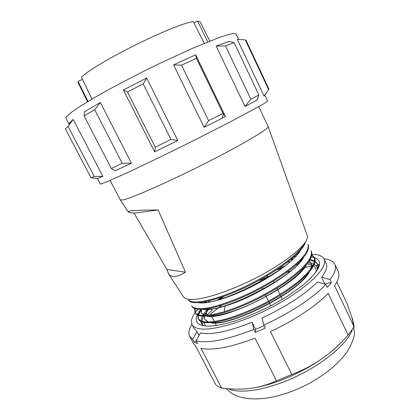 <?xml version="1.0" encoding="UTF-8"?>
<svg xmlns="http://www.w3.org/2000/svg" width="420" height="420" viewBox="0 0 420 420"><rect width="100%" height="100%" fill="white"/><g stroke="black" fill="none" stroke-linecap="round" stroke-linejoin="round"><path stroke-width="0.63" d="M82.493 79.412L78.052 81.375L78.062 82.577L87.533 101.766M209.785 41.081L200.225 21.934L197.516 21L193.966 23.006M204.293 43.302L193.226 21.551C172.715 24.628 94.967 63.394 81.448 77.254L92.022 99.089M78.052 81.375L88.027 101.467M207.816 41.864L197.516 21M238.602 39.464L236.035 34.01L233.819 33.464C230.78 33.873 226.034 35.175 219.581 37.375L193.116 48.043L158.351 64.071C133.576 76.104 108.969 89.135 91.476 99.409C83.354 104.291 76.897 108.439 72.114 111.857L67.384 115.815C66.213 117.033 65.762 117.894 66.029 118.398L69.311 124.672M69.61 124.262L69.116 123.312L73.195 119.411L102.874 176.421L97.881 178.416L91.019 177.823L94.206 176.474L68.04 126.415L65.394 128.898L91.019 177.823M97.351 178.374L100.291 184.007L100.816 184.034L108.203 181.272L128.772 172.016C146.811 163.595 171.402 151.662 195.584 139.571L229.089 122.525L261.665 105.005C265.314 102.832 267.283 101.483 267.577 100.968L264.915 95.314L264.033 96.049L237.326 39.396L238.077 39.433M131.402 163.133L115.112 170.851L111.305 168.499L122.22 163.265L131.402 163.133L100.37 102.501L94.673 109.688L122.22 163.265M94.673 109.688L84.068 115.862L84.583 111.788L100.37 102.501M177.781 140.501L154.654 151.877L123.401 89.959L146.68 78.005L177.781 140.501L170.945 139.419L143.215 83.864L146.68 78.005M225.466 116.545L204.141 127.344L173.57 64.916L195.631 54.805L225.466 116.545L223.036 113.384L196.423 58.333L195.631 54.805M257.045 100.055L245.007 106.46L216.2 46.1L229.226 41.318L234.15 42.651L258.883 94.988L257.045 100.055M264.553 95.33L264.915 95.314M102.874 176.421L94.206 176.474M68.04 126.415L73.195 119.411M84.068 115.862L111.305 168.499M123.401 89.959L127.454 91.943L143.215 83.864M127.454 91.943L155.279 147.147L170.945 139.419M155.279 147.147L154.654 151.877M173.57 64.916L181.54 65.189L196.423 58.333M181.54 65.189L208.593 120.661L223.036 113.384M208.593 120.661L204.141 127.344M216.2 46.1L225.509 45.885L234.15 42.651M225.509 45.885L250.829 99.194L258.883 94.988M250.829 99.194L245.007 106.46M245.291 39.879L245.999 40.252L269.01 89.266L268.637 89.597L245.291 39.879L237.326 39.396M264.033 96.049L268.637 89.597M110.156 180.437L120.267 199.909L122.945 199.93C131.423 198.256 167.239 182.558 204.251 163.868C241.29 145.184 268.144 129.308 268.186 126.756L258.772 106.664M182.957 296.131L183.697 297.276L186.968 298.993C196.928 301.896 228.417 292.478 258.484 276.602C288.598 260.762 309.02 242.97 307.372 235.883L306.91 234.602M172.436 276.512L168.924 274.591L166.877 269.467L134.09 213.192C129.875 212.63 127.838 212.111 127.974 211.633L130.09 210.992C134.41 210.378 143.761 210.042 158.146 209.984L185.446 272.171C179.981 275.625 175.644 277.074 172.436 276.512M134.09 213.192L158.146 209.984M292.682 194.975L273.977 142.879M300.641 250.142C295.853 259.266 275.735 274.449 252.399 286.267C229 298.121 206.692 304.558 198.566 302.678M303.539 257.46C296.94 271.168 254.562 297.376 225.141 306.007L224.091 311.666C243.143 305.965 268.695 293.459 286.76 280.691C305.277 267.099 313.378 257.145 311.062 250.819L311.414 251.554M191.594 305.807C193.484 308.574 198.912 309.278 207.884 307.918C220.484 305.56 238.723 298.772 256.946 289.469C275.079 279.935 291.149 268.889 300.384 259.707C306.658 252.95 309.173 247.8 307.939 244.262L308.291 244.991C308.968 247.385 308.217 250.441 306.049 254.168C303.019 258.227 298.615 262.705 292.829 267.619C283.017 275.368 271.183 282.917 257.334 290.257C239.117 299.607 220.883 306.301 208.268 308.7C199.295 310.023 193.862 309.304 191.961 306.548M305.398 242.056C303.608 251.601 277.814 271.672 247.343 286.424C216.867 301.24 191.284 306.348 188.643 300.111L188.27 299.381C190.869 305.272 214.111 300.993 243.085 287.459C272.05 273.998 298.846 254.646 304.001 244.01M298.82 252.515L298.494 252.504M208.052 315.982C212.909 316.312 219.718 315.179 228.47 312.58C256.284 304.652 296.3 280.45 305.277 266.075M194.906 312.265L195.279 312.984C197.841 317.394 207.58 317.21 224.485 312.443C243.553 306.768 269.084 294.252 287.154 281.479C305.65 267.876 313.74 257.901 311.425 251.548M199.836 302.626C217.187 306.637 289.763 270.212 299.754 251.15M203.952 309.314C222.359 312.827 291.743 277.993 302.536 258.599M298.631 252.767L298.252 252.756M224.018 296.347L220.048 299.281M209.606 308.448L208.85 309.246M208.567 309.556L206.54 311.923M205.343 313.488L204.183 315.226M203.627 316.176L201.868 321.347M201.852 321.951L202.86 325.006M207.942 322.108L204.703 319.394L208.509 322.067M204.766 319.515L204.561 316.181M204.776 315.409L208.252 309.582M208.499 309.278L209.118 308.543M218.694 299.691L222.322 296.951M309.173 261.119L310.894 263.078M307.991 262.799L310.952 263.214C311.693 264.705 311.661 266.564 310.879 268.784M309.236 272.139C299.04 292.53 229.215 327.374 210.735 322.754M204.141 315.425L201.427 313.016L204.734 315.415M201.495 313.142L201.469 309.488M205.963 302.479L206.903 301.45M290.514 259.76L292.446 259.471M306.395 264.805C296.93 284.855 224.375 321.101 206.698 316.092M225.141 306.007C214.935 309.078 207.464 310.217 202.718 309.419M316.774 271.026C318.019 268.112 318.181 265.703 317.257 263.791L315.031 261.293M314.627 261.03L310.159 259.486M200.645 309.508L197.988 314.638M197.857 315.179L198.182 318.607C199.637 320.512 202.461 321.673 206.651 322.093C211.617 321.998 217.749 321.058 225.041 319.279C236.938 315.877 249.858 310.674 263.802 303.665C277.583 296.331 289.343 288.729 299.087 280.854C304.815 275.835 309.151 271.215 312.092 266.999C314.233 263.135 314.932 259.917 314.186 257.345L311.85 254.835M194.675 308.705L194.906 312.254C197.379 316.57 206.824 316.459 223.23 311.923M296.305 264.679L297.67 264.474M307.046 264.017L311.336 264.794M311.435 264.831L312.984 265.482M313.577 265.829L313.577 265.829C315.756 267.241 316.512 269.419 315.84 272.37M281.762 268.17L276.875 269.719M208.105 308.726L207.512 309.346M207.233 309.64L203.91 313.556M279.778 267.766L284.083 266.443M297.785 263.351L298.877 263.198M310.354 269.498C311.509 266.826 311.666 264.642 310.837 262.946L313.667 264.101M314.228 264.385C316.375 265.577 317.389 267.377 317.263 269.782M317.914 269.131L318.187 266.894L317.252 263.791M317.42 264.175L314.974 261.755M314.538 261.508L309.829 260.069M290.12 261.555L287.495 262.159M210.084 300.694L208.457 302.122M201.122 310.044L198.513 314.806M198.34 315.368L198.382 318.959M198.182 318.607L198.555 319.331C202.099 327.08 231.63 321.29 264.285 304.411C296.625 287.7 318.98 266.427 314.538 258.079L314.186 257.339M314.349 257.723L311.771 255.318M297.822 253.811L297.129 253.885M195.195 308.879L195.116 312.617M292.766 259.166L290.908 259.434M206.462 301.55L205.579 302.521M201.254 309.493L201.427 313.016M212.237 322.628C232.145 325.348 295.822 293.423 308.023 273.52M310.837 262.946L309.246 261.009M281.904 268.07L277.368 269.388M221.429 297.26L218.001 299.891M208.703 308.621L208.136 309.304M207.895 309.603L204.577 315.362M204.367 316.181L204.703 319.389M197.305 314.916C195.022 319.888 196.245 323.279 200.97 325.085C205.931 326.792 214.058 326.308 225.341 323.642C243.968 319.195 269.766 307.724 289.023 295.187L303.198 284.991C320.276 270.191 323.993 261.093 314.354 257.686M314.328 257.68L311.283 257.056M318.176 268.627L318.728 264.374L318.323 268.322M204.236 325.836C202.198 324.854 201.091 323.421 200.912 321.542M200.886 320.969L202.325 316.118M202.718 315.409L203.049 314.858M203.128 314.727L207.081 309.645M207.349 309.351L207.9 308.763M217.875 299.927L220.868 297.68M199.941 310.543L197.521 314.459M293.349 258.61L291.359 259.061M311.903 254.336L313.32 254.373C319.016 254.625 322.607 256.184 324.093 259.046C328.514 267.01 308.569 287.369 275.851 305.146C243.191 322.975 207.611 332.588 196.355 327.989C194.234 327.206 192.796 326.072 192.04 324.602C190.617 321.584 191.657 317.63 195.153 312.737M195.174 312.706L197.799 309.388M204.514 302.62L205.496 301.749M294.026 256.772L295.517 256.426M323.988 258.836L324.697 258.851C329.952 259.486 333.333 261.287 334.84 264.253C336.583 267.887 334.992 272.99 330.068 279.562L331.448 282.455L327.29 287.354L325.894 284.429C313.971 297.25 289.532 313.483 263.849 325.08L265.356 328.099L255.376 332.388L253.864 329.38C226.879 339.895 207.632 343.702 196.124 340.788L200.519 332.939C211.045 335.181 228.239 331.621 252.1 322.271L255.633 329.317L264.149 325.679M263.849 325.08L261.97 318.003C284.723 307.634 306.411 293.381 317.394 281.988L325.894 284.429M324.802 284.114L321.647 277.179C326.214 271.231 327.716 266.632 326.156 263.377L324.093 259.046M210.914 308.18L211.312 308.963M211.454 309.236L211.995 310.296L207.155 314.827L206.062 312.69M192.04 324.602L194.24 328.855L197.012 331.611L199.054 335.554M318.748 264.71L318.239 264.673M267.146 275.782L267.719 276.948L259.749 280.481L259.56 280.098M196.124 340.788L197.573 343.57L194.098 342.09L192.67 339.344L189.693 336.305L193.294 343.24L195.578 345.891L215.796 384.809L218.369 386.6L221.603 388.017L201.002 348.269C212.363 350.789 230.375 347.435 255.04 338.195L276.502 380.846L291.842 374.493C303.224 370.109 313.43 364.733 322.455 358.376C329.69 353.262 335.738 348.154 340.599 343.056M189.693 336.305C188.181 333.165 188.916 329.17 191.903 324.319M336.808 282.004L346.857 303.14L352.039 318.029C353.236 321.899 353.918 324.807 354.081 326.744L348.128 335.081L328.162 293.381C316.439 305.671 294.205 320.576 270.464 331.59L291.842 374.493M319.394 265.298L317.935 265.387M317.756 265.398L315.808 265.571M312.727 265.944L311.477 266.123M311.315 266.149L304.673 267.377M304.274 267.466L303.901 267.545M290.189 271.241L286.613 272.396M273.446 281.18L274.15 282.618M276.917 288.241L277.583 289.606M277.725 289.889L279.983 294.483M280.366 295.276L281.006 296.572M281.143 296.851L282.356 299.324M270.753 305.792L269.693 303.649M269.551 303.356L268.863 301.969M268.48 301.193L266.238 296.672M266.091 296.373L265.372 294.924M262.626 289.369L261.875 287.847M221.855 305.245L218.841 307.44M218.211 307.913L210.52 314.076L210.887 314.8M211.281 315.567L211.496 315.992M211.633 316.255L214.342 321.552M214.741 322.329L214.898 322.639M215.035 322.906L216.326 325.432M205.538 325.978L203.737 322.471M203.359 321.731L203.039 321.111L202.608 321.562M202.146 322.056L201.868 322.355M249.338 388.5L250.089 388.411C240.959 389.487 231.462 389.356 221.603 388.017M334.84 264.253L338.184 271.32C339.869 274.827 338.656 279.631 334.546 285.721L354.081 326.744M252.94 388.006C273.609 384.919 302.012 372.907 322.455 358.376C331.433 352.039 339.99 344.274 348.128 335.081M250.089 388.411C258.857 387.334 267.661 384.815 276.502 380.846M196.13 340.798L194.098 342.09M197.012 331.611L192.67 339.344M207.155 314.827L204.792 315.362M252.1 322.271L253.864 329.38M255.376 332.388L255.633 329.317M331.448 282.455L324.901 283.983M330.068 279.562L321.647 277.179M267.792 275.399L267.719 276.948M185.446 272.171L166.877 269.467M224.485 312.443L224.091 311.666M228.475 388.736C240.188 394.396 268.38 389.834 296.609 376.346C324.849 362.901 347.729 343.046 352.396 329.459M353.535 323.484L352.517 318.801L351.818 317.331M222.212 118.204L223.367 113.82M183.697 297.276L168.987 274.664M127.979 211.628L120.467 200.083M307.372 235.883L281.253 163.139M274.848 145.315L268.186 126.756M352.517 318.801L354.606 334.042C352.879 341.166 350.07 347.529 346.185 353.131C336.961 365.038 324.077 375.428 307.529 384.31C278.975 399.11 247.286 404.072 230.596 392.543L226.023 388.521"/></g></svg>
